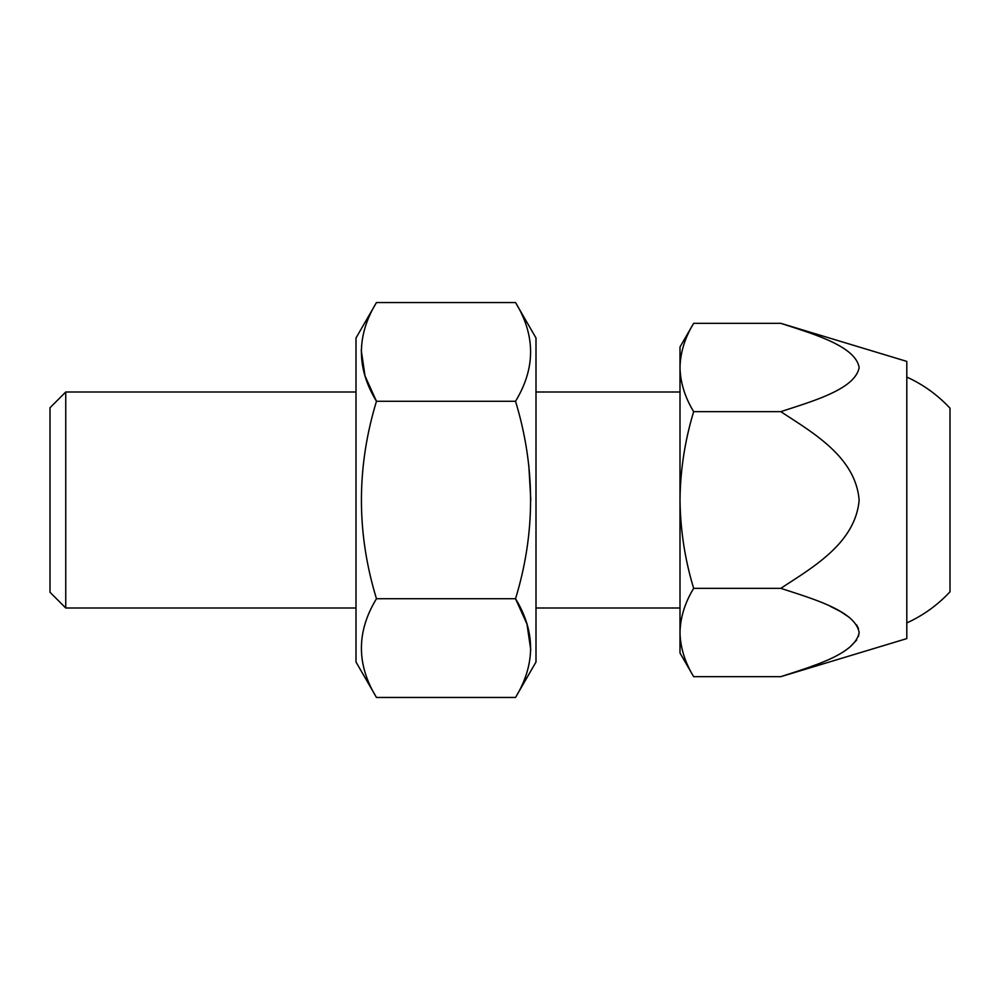 <?xml version="1.0" encoding="UTF-8"?>
<svg xmlns="http://www.w3.org/2000/svg" width="1000" height="1000" viewBox="0 0 1000 1000"><rect width="100%" height="100%" fill="white"/><g stroke="black" fill="none" stroke-linecap="round" stroke-linejoin="round"><path stroke-width="1.5" d="M515.525 697.45L536 662L536 338L515.525 302.55C535.6 335.375 535.6 368.288 515.525 401.275C535.588 467.287 535.588 533.1 515.525 598.725C535.6 631.55 535.6 664.463 515.525 697.45L376.475 697.45C356.4 664.625 356.4 631.712 376.475 598.725L515.525 598.725L526.975 624.05L530.775 649.963M65.75 608L65.75 392L50 407.75L50 592.25L65.75 608L356 608M528.837 465.737L530.8 500M361.225 350.037L365.025 375.95L376.475 401.275C356.4 368.45 356.4 335.538 376.475 302.55L515.525 302.55M376.475 598.725C356.413 533.1 356.413 467.287 376.475 401.275L515.525 401.275M780.8 676.675L906.8 638.6L906.8 361.4L780.8 323.325C813.162 333.938 855.638 346.05 859.137 367.587C855.088 389.237 813.012 401.062 780.8 411.662L693.662 411.662C684.9 440.637 680.337 470.087 680 500C680.4 530.288 684.963 559.725 693.662 588.337L780.8 588.337C813.162 598.938 855.638 611.05 859.137 632.587C855.088 654.237 813.012 666.062 780.8 676.675L693.662 676.675C684.912 662.25 680.362 647.525 680 632.5L680 653L693.662 676.675M780.8 411.662C813 432.8 855.738 457.088 859.137 500.262C855.263 543.225 812.812 567.325 780.8 588.337M806.462 668.288L816.087 664.712M849.237 647.7L856.675 640.05M858.5 636.35L859.137 632.5M858.5 628.663L856.675 624.95M849.65 617.612L841.038 611.862M840.075 611.312L830.225 606.287M693.662 411.662C684.912 397.25 680.362 382.525 680 367.5C680.362 352.438 684.925 337.713 693.662 323.325L780.8 323.325M693.662 323.325L680 347L680 632.5C680.362 617.438 684.925 602.725 693.662 588.337M376.475 697.45L356 662L356 338L376.475 302.55M906.8 622.925A135 135 0 0 0 950 591.788L950 408.212A135 135 0 0 0 906.8 377.075M356 392L65.75 392M680 392L536 392M680 608L536 608"/></g></svg>
